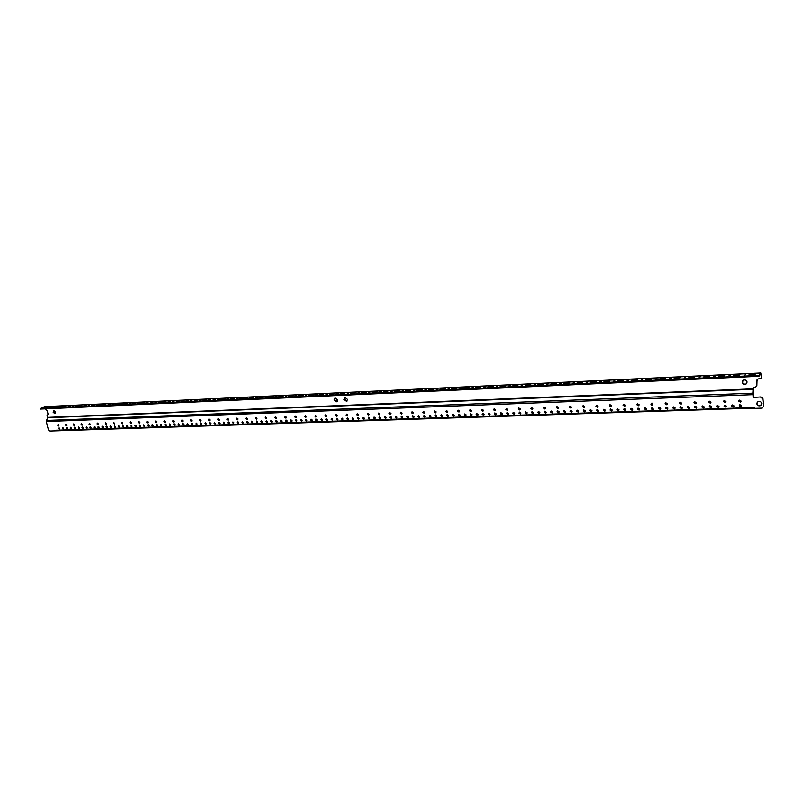 <?xml version="1.0" encoding="UTF-8"?>
<svg xmlns="http://www.w3.org/2000/svg" width="804" height="804" viewBox="0 0 804 804"><rect width="100%" height="100%" fill="white"/><g stroke="black" fill="none" stroke-linecap="round" stroke-linejoin="round"><path stroke-width="1.21" d="M45.376 408.854L47.195 410.583L48.16 414.311L47.094 415.507L47.557 417.728L46.3 421.517L48.471 429.879L49.697 431.044L54.571 430.894L54.411 430.291L754.373 408.09M44.743 406.623L40.2 408.472L758.896 375.418L758.996 376.292L760.936 373.81L761.619 378.563L758.102 378.915L756.423 381.689L756.876 385.719L755.217 387.518L753.177 387.608L752.856 393.176L753.177 397.477L760.916 396.935L753.177 397.477M760.725 397.206L762.775 398.864L763.599 406.332L761.941 408.11L754.403 408.352L754.313 407.497L54.411 430.291M57.777 425.316L58.672 426.09L59.004 425.266L58.109 424.492L57.777 425.316M62.451 428.401L63.355 429.175L63.687 428.361L62.782 427.587L62.451 428.401M652.225 403.176L651.511 403.206C650.536 404.382 650.868 405.065 652.506 405.266L652.225 403.176M756.795 403.678C757.358 405.517 758.594 406.181 760.514 405.648L761.73 403.518C761.177 401.678 759.941 401.025 758.031 401.538L756.795 403.678M738.675 401.156L740.484 402.151L741.107 401.075L739.298 400.08L738.675 401.156M739.208 405.708L741.027 406.693L741.64 405.628L739.821 404.643L739.208 405.708M731.63 405.96L733.439 406.945L734.052 405.879L732.253 404.894L731.63 405.96M724.113 406.211L725.901 407.196L726.514 406.131L724.736 405.146L724.113 406.211M723.58 401.698L725.359 402.683L725.982 401.608L724.203 400.623L723.58 401.698M716.645 406.462L718.414 407.447L719.027 406.382L717.258 405.397L716.645 406.462M709.218 406.713L710.977 407.698L711.59 406.633L709.842 405.648L709.218 406.713M708.666 402.221L710.414 403.216L711.037 402.141L709.299 401.146L708.666 402.221M701.842 406.965L703.58 407.95L704.193 406.884L702.455 405.899L701.842 406.965M694.505 407.206L696.234 408.191L696.847 407.125L695.128 406.141L694.505 407.206M693.952 402.744L695.671 403.739L696.294 402.663L694.576 401.678L693.952 402.744M687.219 407.447L688.938 408.432L689.551 407.377L687.842 406.382L687.219 407.447M679.983 407.698L681.681 408.673L682.294 407.618L680.606 406.633L679.983 407.698M679.42 403.266L681.109 404.251L681.732 403.176L680.043 402.191L679.42 403.266M672.787 407.94L674.476 408.914L675.089 407.859L673.41 406.874L672.787 407.94M665.642 408.171L667.31 409.156L667.923 408.1L666.265 407.115L665.642 408.171M665.069 403.769L666.727 404.754L667.35 403.688L665.692 402.703L665.069 403.769M658.536 408.412L660.195 409.397L660.808 408.342L659.159 407.357L658.536 408.412M65.496 425.035L66.4 425.818L66.732 424.994L65.838 424.21L65.496 425.035M66.32 428.271L67.224 429.055L67.566 428.23L66.662 427.457L66.32 428.271M70.209 428.14L71.114 428.924L71.455 428.1L70.551 427.316L70.209 428.14M73.285 424.763L74.199 425.547L74.541 424.713L73.626 423.939L73.285 424.763M74.109 428.009L75.023 428.793L75.365 427.969L74.45 427.185L74.109 428.009M78.038 427.879L78.953 428.663L79.294 427.839L78.38 427.055L78.038 427.879M81.154 424.482L82.068 425.266L82.42 424.442L81.505 423.648L81.154 424.482M81.978 427.748L82.902 428.532L83.244 427.708L82.32 426.924L81.978 427.748M85.938 427.617L86.862 428.401L87.204 427.567L86.289 426.783L85.938 427.617M89.093 424.2L90.018 424.984L90.37 424.16L89.445 423.366L89.093 424.2M89.917 427.477L90.842 428.271L91.194 427.437L90.269 426.653L89.917 427.477M93.917 427.346L94.842 428.14L95.194 427.306L94.269 426.512L93.917 427.346M97.103 423.919L98.038 424.713L98.4 423.869L97.465 423.075L97.103 423.919M97.927 427.215L98.862 427.999L99.214 427.165L98.279 426.381L97.927 427.215M101.967 427.075L102.902 427.869L103.254 427.035L102.319 426.241L101.967 427.075M105.193 423.628L106.138 424.422L106.5 423.587L105.555 422.783L105.193 423.628M106.017 426.944L106.962 427.738L107.314 426.894L106.379 426.1L106.017 426.944M110.088 426.803L111.032 427.597L111.394 426.763L110.45 425.959L110.088 426.803M113.364 423.336L114.309 424.14L114.681 423.296L113.726 422.492L113.364 423.336M114.178 426.663L115.133 427.467L115.495 426.622L114.54 425.829L114.178 426.663M118.288 426.532L119.243 427.326L119.615 426.482L118.66 425.688L118.288 426.532M121.605 423.045L122.56 423.849L122.932 423.004L121.977 422.2L121.605 423.045M122.419 426.391L123.384 427.195L123.746 426.351L122.791 425.547L122.419 426.391M126.57 426.251L127.534 427.055L127.906 426.21L126.942 425.406L126.57 426.251M129.926 422.753L130.891 423.557L131.273 422.703L130.308 421.899L129.926 422.753M130.74 426.11L131.705 426.914L132.077 426.07L131.112 425.266L130.74 426.11M134.931 425.969L135.906 426.783L136.278 425.929L135.313 425.115L134.931 425.969M138.328 422.452L139.303 423.266L139.685 422.401L138.71 421.597L138.328 422.452M139.142 425.829L140.117 426.643L140.499 425.788L139.524 424.974L139.142 425.829M143.373 425.688L144.348 426.502L144.73 425.648L143.755 424.834L143.373 425.688M146.82 422.15L147.795 422.964L148.177 422.1L147.202 421.296L146.82 422.15M147.624 425.547L148.609 426.361L148.991 425.497L148.006 424.683L147.624 425.547M151.896 425.406L152.881 426.22L153.273 425.356L152.288 424.542L151.896 425.406M155.383 421.849L156.368 422.663L156.76 421.798L155.775 420.984L155.383 421.849M156.187 425.256L157.182 426.07L157.564 425.215L156.579 424.391L156.187 425.256M160.498 425.115L161.493 425.929L161.885 425.065L160.89 424.251L160.498 425.115M164.036 421.547L165.031 422.361L165.423 421.497L164.428 420.673L164.036 421.547M164.84 424.964L165.835 425.788L166.227 424.924L165.232 424.1L164.84 424.964M169.192 424.824L170.197 425.648L170.589 424.773L169.584 423.949L169.192 424.824M172.77 421.236L173.775 422.06L174.177 421.185L173.172 420.361L172.77 421.236M173.574 424.673L174.579 425.497L174.97 424.633L173.965 423.808L173.574 424.673M177.965 424.532L178.98 425.356L179.382 424.482L178.367 423.658L177.965 424.532M181.583 420.924L182.598 421.748L183.01 420.874L181.995 420.04L181.583 420.924M182.387 424.381L183.402 425.205L183.804 424.331L182.789 423.507L182.387 424.381M186.829 424.231L187.845 425.065L188.257 424.18L187.231 423.356L186.829 424.231M190.498 420.603L191.513 421.437L191.925 420.552L190.91 419.718L190.498 420.603M191.292 424.08L192.317 424.914L192.729 424.03L191.704 423.205L191.292 424.08M195.774 423.929L196.809 424.763L197.221 423.879L196.186 423.055L195.774 423.929M199.492 420.281L200.518 421.115L200.94 420.231L199.905 419.397L199.492 420.281M200.286 423.778L201.322 424.612L201.734 423.728L200.698 422.894L200.286 423.778M204.819 423.628L205.854 424.462L206.266 423.577L205.231 422.743L204.819 423.628M208.578 419.959L209.613 420.804L210.035 419.909L209 419.075L208.578 419.959M209.372 423.477L210.417 424.311L210.829 423.427L209.784 422.592L209.372 423.477M213.944 423.326L214.99 424.16L215.412 423.276L214.367 422.432L213.944 423.326M217.753 419.638L218.809 420.482L219.231 419.587L218.185 418.743L217.753 419.638M218.547 423.165L219.592 424.009L220.025 423.115L218.969 422.281L218.547 423.165M223.17 423.015L224.226 423.859L224.648 422.964L223.592 422.12L223.17 423.015M227.019 419.306L228.085 420.15L228.517 419.256L227.462 418.412L227.019 419.306M227.813 422.854L228.869 423.698L229.301 422.803L228.246 421.959L227.813 422.854M232.477 422.703L233.552 423.547L233.974 422.653L232.909 421.798L232.477 422.703M236.386 418.974L237.461 419.829L237.894 418.924L236.828 418.07L236.386 418.974M237.17 422.542L238.245 423.396L238.677 422.492L237.612 421.638L237.17 422.542M241.883 422.381L242.969 423.236L243.401 422.331L242.326 421.487L241.883 422.381M245.843 418.643L246.928 419.497L247.371 418.582L246.295 417.728L245.843 418.643M246.627 422.231L247.712 423.075L248.155 422.17L247.069 421.326L246.627 422.231M251.391 422.07L252.476 422.924L252.918 422.02L251.833 421.155L251.391 422.07M255.401 418.301L256.496 419.155L256.938 418.251L255.853 417.387L255.401 418.301M256.185 421.909L257.27 422.763L257.722 421.859L256.627 420.994L256.185 421.909M260.998 421.748L262.094 422.602L262.536 421.688L261.441 420.834L260.998 421.748M265.059 417.959L266.154 418.824L266.616 417.909L265.511 417.045L265.059 417.959M265.833 421.577L266.938 422.442L267.39 421.527L266.285 420.673L265.833 421.577M270.697 421.417L271.802 422.281L272.254 421.366L271.149 420.502L270.697 421.417M274.817 417.618L275.923 418.482L276.385 417.557L275.269 416.693L274.817 417.618M275.581 421.256L276.697 422.12L277.159 421.206L276.043 420.341L275.581 421.256M280.495 421.095L281.621 421.959L282.073 421.035L280.958 420.17L280.495 421.095M284.666 417.266L285.792 418.13L286.254 417.206L285.139 416.341L284.666 417.266M285.44 420.924L286.566 421.788L287.028 420.874L285.902 420L285.44 420.924M290.405 420.753L291.53 421.628L291.993 420.703L290.867 419.829L290.405 420.753M294.626 416.914L295.761 417.778L296.234 416.854L295.098 415.98L294.626 416.914M295.39 420.592L296.525 421.467L296.998 420.532L295.862 419.668L295.39 420.592M300.415 420.422L301.55 421.296L302.023 420.371L300.887 419.497L300.415 420.422M304.696 416.552L305.842 417.427L306.314 416.492L305.168 415.618L304.696 416.552M305.45 420.251L306.605 421.125L307.078 420.201L305.932 419.326L305.45 420.251M310.525 420.08L311.681 420.964L312.153 420.03L310.997 419.145L310.525 420.08M314.866 416.191L316.022 417.075L316.505 416.13L315.349 415.256L314.866 416.191M315.62 419.909L316.776 420.793L317.258 419.859L316.103 418.974L315.62 419.909M320.746 419.738L321.912 420.623L322.394 419.688L321.228 418.804L320.746 419.738M325.148 415.829L326.313 416.713L326.796 415.768L325.63 414.884L325.148 415.829M325.901 419.567L327.067 420.452L327.55 419.517L326.384 418.623L325.901 419.567M331.077 419.397L332.253 420.281L332.735 419.336L331.56 418.452L331.077 419.397M335.529 415.457L336.705 416.351L337.208 415.397L336.022 414.512L335.529 415.457M336.283 419.216L337.459 420.11L337.951 419.165L336.775 418.271L336.283 419.216M341.519 419.045L342.705 419.929L343.197 418.984L342.012 418.1L341.519 419.045M346.032 415.085L347.227 415.98L347.72 415.025L346.534 414.13L346.032 415.085M346.775 418.864L347.971 419.758L348.464 418.814L347.278 417.919L346.775 418.864M352.072 418.693L353.268 419.587L353.77 418.633L352.564 417.738L352.072 418.693M356.644 414.713L357.85 415.608L358.353 414.653L357.157 413.748L356.644 414.713M357.388 418.512L358.594 419.407L359.097 418.452L357.891 417.557L357.388 418.512M362.735 418.331L363.951 419.226L364.453 418.271L363.237 417.376L362.735 418.331M367.378 414.331L368.594 415.226L369.106 414.271L367.89 413.367L367.378 414.331M368.111 418.15L369.327 419.055L369.84 418.09L368.624 417.196L368.111 418.15M373.518 417.969L374.744 418.874L375.257 417.909L374.031 417.015L373.518 417.969M378.222 413.949L379.448 414.854L379.97 413.879L378.734 412.975L378.222 413.949M378.955 417.789L380.181 418.693L380.694 417.728L379.468 416.824L378.955 417.789M384.423 417.608L385.659 418.512L386.171 417.547L384.935 416.643L384.423 417.608M389.186 413.557L390.432 414.462L390.955 413.497L389.709 412.583L389.186 413.557M389.91 417.417L391.156 418.331L391.679 417.366L390.432 416.452L389.91 417.417M395.437 417.236L396.694 418.15L397.216 417.175L395.96 416.261L395.437 417.236M400.271 413.166L401.528 414.08L402.06 413.095L400.804 412.191L400.271 413.166M400.995 417.045L402.251 417.959L402.774 416.995L401.518 416.08L400.995 417.045M406.583 416.864L407.849 417.778L408.372 416.804L407.105 415.889L406.583 416.864M411.477 412.764L412.753 413.678L413.286 412.703L412.02 411.789L411.477 412.764M412.201 416.673L413.477 417.588L414 416.613L412.733 415.698L412.201 416.673M417.849 416.482L419.125 417.407L419.658 416.422L418.381 415.507L417.849 416.482M422.814 412.362L424.1 413.286L424.643 412.301L423.356 411.377L422.814 412.362M423.527 416.291L424.813 417.216L425.356 416.231L424.06 415.316L423.527 416.291M429.236 416.1L430.532 417.025L431.075 416.04L429.778 415.115L429.236 416.1M434.281 411.96L435.577 412.884L436.12 411.889L434.823 410.965L434.281 411.96M434.984 415.909L436.291 416.834L436.833 415.849L435.527 414.924L434.984 415.909M440.763 415.718L442.069 416.643L442.612 415.658L441.306 414.723L440.763 415.718M445.868 411.547L447.185 412.472L447.738 411.477L446.421 410.553L445.868 411.547M446.572 415.517L447.888 416.452L448.431 415.457L447.114 414.532L446.572 415.517M452.411 415.326L453.737 416.251L454.29 415.266L452.964 414.331L452.411 415.326M457.587 411.125L458.923 412.06L459.476 411.065L458.149 410.13L457.587 411.125M458.29 415.125L459.627 416.06L460.169 415.065L458.843 414.13L458.29 415.125M464.199 414.934L465.536 415.859L466.089 414.864L464.752 413.929L464.199 414.934M469.446 410.713L470.792 411.648L471.355 410.643L470.008 409.708L469.446 410.713M470.139 414.733L471.486 415.668L472.048 414.663L470.692 413.728L470.139 414.733M476.119 414.532L477.475 415.467L478.038 414.462L476.671 413.527L476.119 414.532M481.445 410.281L482.802 411.226L483.375 410.211L482.008 409.276L481.445 410.281M482.129 414.331L483.495 415.266L484.058 414.261L482.691 413.326L482.129 414.331M488.169 414.13L489.546 415.065L490.108 414.06L488.731 413.115L488.169 414.13M493.576 409.849L494.952 410.794L495.525 409.789L494.148 408.844L493.576 409.849M494.249 413.919L495.636 414.864L496.199 413.859L494.822 412.914L494.249 413.919M500.369 413.718L501.756 414.663L502.329 413.648L500.932 412.703L500.369 413.718M505.847 409.417L507.244 410.362L507.816 409.347L506.419 408.402L505.847 409.417M506.52 413.507L507.917 414.462L508.49 413.447L507.093 412.492L506.52 413.507M512.701 413.306L514.118 414.251L514.691 413.236L513.284 412.291L512.701 413.306M518.258 408.975L519.675 409.929L520.258 408.904L518.841 407.96L518.258 408.975M518.922 413.095L520.349 414.05L520.922 413.025L519.505 412.08L518.922 413.095M525.183 412.884L526.61 413.839L527.193 412.814L525.766 411.869L525.183 412.884M530.821 408.532L532.258 409.487L532.841 408.462L531.414 407.507L530.821 408.532M531.474 412.673L532.921 413.628L533.504 412.603L532.067 411.648L531.474 412.673M537.816 412.462L539.263 413.417L539.846 412.392L538.399 411.437L537.816 412.462M543.534 408.08L544.981 409.045L545.574 408.01L544.127 407.045L543.534 408.08M544.177 412.251L545.645 413.206L546.228 412.181L544.77 411.216L544.177 412.251M550.589 412.03L552.057 412.995L552.649 411.96L551.182 411.005L550.589 412.03M556.388 407.628L557.865 408.593L558.468 407.548L556.991 406.593L556.388 407.628M557.031 411.819L558.519 412.774L559.112 411.748L557.634 410.784L557.031 411.819M563.524 411.598L565.011 412.563L565.604 411.527L564.117 410.563L563.524 411.598M569.403 407.166L570.9 408.13L571.503 407.085L570.016 406.12L569.403 407.166M570.046 411.377L571.543 412.341L572.136 411.306L570.639 410.341L570.046 411.377M576.609 411.166L578.116 412.13L578.719 411.085L577.202 410.12L576.609 411.166M582.578 406.693L584.096 407.668L584.699 406.623L583.191 405.648L582.578 406.693M583.212 410.934L584.729 411.909L585.332 410.864L583.804 409.899L583.212 410.934M589.855 410.713L591.382 411.688L591.985 410.643L590.458 409.678L589.855 410.713M595.915 406.221L597.452 407.196L598.055 406.151L596.528 405.176L595.915 406.221M596.528 410.492L598.075 411.467L598.678 410.422L597.141 409.447L596.528 410.492M603.251 410.271L604.809 411.236L605.412 410.191L603.864 409.226L603.251 410.271M609.402 405.749L610.97 406.723L611.583 405.668L610.025 404.693L609.402 405.749M610.015 410.04L611.583 411.015L612.186 409.97L610.628 408.995L610.015 410.04M616.819 409.809L618.397 410.784L619.01 409.738L617.432 408.764L616.819 409.809M623.06 405.256L624.648 406.241L625.261 405.186L623.683 404.201L623.06 405.256M623.663 409.578L625.261 410.563L625.864 409.507L624.276 408.532L623.663 409.578M630.557 409.347L632.155 410.331L632.768 409.276L631.17 408.301L630.557 409.347M636.889 404.774L638.497 405.749L639.12 404.693L637.512 403.708L636.889 404.774M637.492 409.115L639.1 410.1L639.713 409.045L638.105 408.06L637.492 409.115M644.456 408.884L646.084 409.869L646.697 408.814L645.079 407.829L644.456 408.884M652.818 407.558L652.094 407.588C651.129 408.764 651.461 409.447 653.089 409.638L652.818 407.558M58.602 428.532L59.496 429.306L59.828 428.492L58.933 427.718L58.602 428.532M59.777 429.105L59.094 427.708M763.599 406.332L762.976 398.593L760.916 396.935M753.408 387.598L753.378 397.216M58.943 425.889L58.27 424.492M63.627 428.984L62.943 427.577M652.999 404.874L651.29 403.327M761.448 404.824L760.715 405.377C758.795 405.909 757.559 405.246 756.996 403.407L757.288 402.08M740.997 401.688L738.886 400.894L739.007 400.281M741.519 406.231L739.409 405.437L739.529 404.834M733.931 406.492L731.851 405.688L731.962 405.075M726.394 406.754L724.334 405.95L724.454 405.327M725.861 402.241L723.791 401.427L723.922 400.804M718.907 407.005L716.866 406.201L716.987 405.568M711.46 407.266L709.44 406.442L709.57 405.809M710.917 402.784L708.897 401.96L709.027 401.317M704.073 407.517L702.073 406.693L702.193 406.05M696.716 407.769L694.736 406.945L694.877 406.291M696.153 403.317L694.184 402.482L694.314 401.829M689.42 408.02L687.46 407.186L687.591 406.533M682.164 408.271L680.224 407.427L680.365 406.774M681.591 403.839L679.651 402.995L679.802 402.332M674.948 408.522L673.028 407.668L673.169 407.005M667.782 408.764L665.883 407.909L666.034 407.246M667.199 404.362L665.31 403.507L665.461 402.834M660.667 409.005L658.788 408.151L658.928 407.477M66.672 425.617L65.988 424.21M67.506 428.854L66.812 427.447M71.395 428.723L70.702 427.316M74.481 425.346L73.787 423.929M75.305 428.592L74.611 427.185M79.234 428.462L78.531 427.045M82.35 425.075L81.656 423.648M83.174 428.331L82.48 426.914M87.144 428.2L86.44 426.773M90.299 424.793L89.596 423.356M91.123 428.07L90.42 426.643M95.123 427.939L94.41 426.502M98.319 424.512L97.616 423.075M99.143 427.808L98.43 426.371M103.183 427.668L102.46 426.231M106.419 424.231L105.706 422.783M107.244 427.537L106.52 426.09M111.324 427.406L110.59 425.949M114.6 423.939L113.866 422.482M115.414 427.266L114.681 425.818M119.535 427.135L118.791 425.678M122.851 423.648L122.118 422.19M123.665 426.994L122.932 425.537M127.826 426.854L127.082 425.396M131.183 423.356L130.439 421.889M131.997 426.723L131.253 425.246M136.198 426.582L135.444 425.105M139.594 423.065L138.841 421.587M140.409 426.442L139.655 424.964M144.64 426.301L143.886 424.824M148.087 422.763L147.323 421.276M148.901 426.16L148.137 424.673M153.172 426.019L152.408 424.532M156.669 422.472L155.896 420.974M157.473 425.879L156.7 424.381M161.795 425.728L161.011 424.241M165.322 422.16L164.549 420.663M166.137 425.587L165.353 424.09M170.488 425.447L169.704 423.939M174.076 421.859L173.282 420.341M174.88 425.296L174.086 423.788M179.282 425.155L178.478 423.638M182.9 421.547L182.106 420.03M183.704 425.004L182.9 423.487M188.156 424.854L187.342 423.336M191.824 421.236L191.01 419.708M192.618 424.713L191.804 423.185M197.111 424.562L196.297 423.035M200.829 420.914L200.005 419.386M201.623 424.411L200.799 422.884M206.166 424.261L205.332 422.733M209.924 420.603L209.1 419.055M210.718 424.11L209.884 422.572M215.301 423.959L214.467 422.422M219.11 420.271L218.276 418.733M219.904 423.808L219.06 422.261M224.537 423.648L223.683 422.1M228.396 419.949L227.542 418.392M229.19 423.497L228.326 421.949M233.863 423.346L232.999 421.788M237.773 419.618L236.909 418.06M238.557 423.185L237.693 421.628M243.28 423.025L242.406 421.467M247.24 419.286L246.366 417.718M248.024 422.874L247.15 421.306M252.798 422.713L251.913 421.145M256.818 418.954L255.923 417.376M257.592 422.552L256.697 420.984M262.416 422.391L261.511 420.824M266.486 418.613L265.581 417.035M267.26 422.231L266.355 420.653M272.124 422.07L271.219 420.492M276.254 418.271L275.34 416.683M277.028 421.909L276.104 420.321M281.943 421.738L281.018 420.16M286.123 417.919L285.189 416.331M286.887 421.577L285.963 419.989M291.862 421.417L290.927 419.819M296.093 417.567L295.148 415.969M296.857 421.246L295.912 419.658M301.882 421.075L300.927 419.487M306.173 417.216L305.218 415.608M306.937 420.914L305.972 419.316M312.012 420.743L311.047 419.135M316.354 416.854L315.389 415.246M317.118 420.572L316.143 418.964M322.243 420.402L321.268 418.794M326.655 416.492L325.519 415.598L325.67 414.874M327.409 420.231L326.414 418.623M332.595 420.06L331.59 418.442M337.057 416.12L335.901 415.226L336.052 414.502M337.811 419.879L336.796 418.271M343.047 419.708L341.881 418.814L342.032 418.09M347.227 415.98L346.554 414.13M348.313 419.537L347.147 418.633L347.298 417.909M353.619 419.356L352.433 418.462L352.584 417.738M357.85 415.608L357.167 413.748M358.594 419.407L357.901 417.557M363.951 419.226L363.247 417.376M368.594 415.226L367.89 413.367M369.649 418.844L368.473 417.919L368.624 417.196M374.744 418.874L374.031 417.005M379.448 414.854L378.734 412.975M380.503 418.482L379.307 417.557L379.468 416.824M385.659 418.512L384.935 416.643M390.432 414.462L389.699 412.583M391.156 418.331L390.422 416.452M397.055 417.909L395.789 416.995L395.95 416.271M401.528 414.08L400.784 412.191M402.563 417.748L401.347 416.814L401.508 416.08M408.211 417.527L406.935 416.623L407.095 415.889M412.753 413.678L411.99 411.789M413.839 417.346L412.542 416.432L412.703 415.708M419.427 417.196L418.191 416.241L418.351 415.517M424.1 413.286L423.326 411.387M424.813 417.216L424.04 415.326M430.532 417.025L429.748 415.125M435.959 412.633L434.612 411.718L434.783 410.975M436.662 416.583L435.326 415.668L435.487 414.934M442.451 416.382L441.094 415.477L441.265 414.743M447.567 412.221L446.2 411.306L446.371 410.563M448.27 416.191L446.903 415.276L447.074 414.542M454.119 415.99L452.742 415.085L452.913 414.351M459.305 411.799L457.918 410.884L458.089 410.151M460.009 415.799L458.622 414.884L458.782 414.15M465.928 415.598L464.521 414.683L464.692 413.949M471.184 411.377L469.777 410.472L469.948 409.728M471.878 415.397L470.461 414.482L470.631 413.748M477.867 415.196L476.44 414.281L476.611 413.547M483.204 410.955L481.767 410.04L481.938 409.306M483.887 414.995L482.45 414.08L482.611 413.346M489.948 414.794L488.49 413.879L488.661 413.145M495.354 410.522L493.887 409.608L494.058 408.874M496.038 414.583L494.571 413.678L494.731 412.944M502.158 414.382L500.681 413.467L500.852 412.743M507.646 410.08L506.158 409.176L506.329 408.432M508.319 414.171L506.832 413.266L506.992 412.532M514.52 413.959L513.012 413.055L513.183 412.321M520.087 409.638L518.57 408.733L518.741 408M520.761 413.758L519.233 412.844L519.404 412.12M527.022 413.547L525.484 412.633L525.655 411.909M532.67 409.196L531.122 408.281L531.293 407.548M533.333 413.326L531.786 412.422L531.946 411.698M539.685 413.115L538.117 412.211L538.278 411.487M545.413 408.733L543.826 407.829L543.996 407.105M546.067 412.904L544.479 412L544.65 411.276M552.479 412.683L550.881 411.779L551.052 411.055M558.298 408.281L556.69 407.377L556.86 406.643M558.941 412.462L557.333 411.568L557.494 410.844M565.443 412.241L563.815 411.346L563.976 410.623M571.332 407.809L569.694 406.914L569.865 406.191M571.976 412.02L570.327 411.125L570.498 410.412M578.548 411.799L576.89 410.904L577.051 410.191M584.538 407.337L582.86 406.442L583.031 405.729M585.171 411.578L583.493 410.683L583.654 409.97M591.824 411.357L590.126 410.462L590.287 409.749M597.895 406.864L596.186 405.97L596.347 405.256M598.518 411.125L596.809 410.231L596.97 409.527M605.251 410.894L603.523 410.01L603.683 409.306M611.422 406.372L609.673 405.487L609.834 404.784M612.035 410.663L610.286 409.779L610.447 409.085M618.849 410.432L617.09 409.558L617.241 408.854M625.11 405.879L623.331 405.005L623.492 404.301M625.713 410.201L623.934 409.326L624.085 408.633M632.617 409.97L630.818 409.095L630.969 408.402M638.969 405.387L637.15 404.512L637.301 403.819M639.562 409.728L637.743 408.854L637.894 408.171M646.557 409.487L644.718 408.623L644.868 407.94M653.582 409.246L651.873 407.708M757.066 379.649L756.876 385.719M761.619 378.563L760.815 372.986L44.401 406.643M746.785 383.508L746.011 384.041C744.162 384.483 742.966 383.82 742.444 382.041L742.806 380.614M335.107 398.141L334.625 399.789L337.117 401.508M344.966 397.709L344.484 399.357L347.006 401.085M55.335 413.568L53.617 412.01L53.918 410.553M53.175 412.211L54.953 413.748L55.637 412.1L53.858 410.563L53.175 412.211M742.243 382.302C742.765 384.081 743.951 384.744 745.81 384.302L747.137 382.091C746.614 380.322 745.429 379.659 743.579 380.081L742.243 382.302M334.243 400.01L336.574 401.789L337.6 399.869L335.268 398.091L334.243 400.01M344.112 399.578L346.464 401.367L347.499 399.437L345.147 397.648L344.112 399.578M54.571 430.894L754.383 408.11M758.896 375.418L760.815 372.986M48.994 407.427L50.431 406.985L48.994 407.427M51.959 407.638L55.546 406.522L51.959 407.638M56.702 407.075L58.139 406.623L56.702 407.075M751.459 375.347L755.308 374.151L752.825 373.649L748.976 374.845L751.459 375.347M655.29 379.317L656.818 378.835L655.29 379.317M661.943 379.478L665.752 378.282L663.601 377.83L659.793 379.026L661.943 379.478M669.631 378.654L671.159 378.171L669.631 378.654M676.385 378.815L680.214 377.619L678.003 377.146L674.184 378.352L676.385 378.815M684.154 377.981L685.691 377.498L684.154 377.981M691.018 378.141L694.847 376.935L692.586 376.463L688.767 377.669L691.018 378.141M698.867 377.297L700.395 376.815L698.867 377.297M705.832 377.458L709.671 376.252L707.359 375.78L703.53 376.976L705.832 377.458M713.771 376.604L715.299 376.121L713.771 376.604M720.846 376.764L724.685 375.558L722.314 375.076L718.485 376.272L720.846 376.764M728.856 375.9L730.394 375.428L728.856 375.9M736.052 376.061L739.901 374.865L737.469 374.362L733.63 375.558L736.052 376.061M744.152 375.197L745.69 374.714L744.152 375.197M641.13 379.97L642.647 379.488L641.13 379.97M633.582 380.794L637.391 379.588L635.331 379.146L631.532 380.342L633.582 380.794M627.14 380.624L628.658 380.141L627.14 380.624M619.673 381.428L623.472 380.232L621.462 379.8L617.663 380.995L619.673 381.428M613.321 381.257L614.839 380.784L613.321 381.257M605.925 382.071L609.723 380.865L607.754 380.443L603.965 381.639L605.925 382.071M599.673 381.89L601.191 381.418L599.673 381.89M592.347 382.694L596.136 381.498L594.216 381.076L590.437 382.272L592.347 382.694M586.186 382.523L587.704 382.041L586.186 382.523M578.94 383.317L582.719 382.111L580.84 381.699L577.071 382.895L578.94 383.317M572.87 383.136L574.388 382.654L572.87 383.136M565.684 383.92L569.463 382.724L567.634 382.322L563.855 383.518L565.684 383.92M559.715 383.749L561.222 383.267L559.715 383.749M552.599 384.533L556.368 383.337L554.579 382.935L550.81 384.131L552.599 384.533M546.71 384.352L548.217 383.87L546.71 384.352M539.665 385.126L543.434 383.93L541.675 383.538L537.916 384.734L539.665 385.126M533.866 384.945L535.374 384.463L533.866 384.945M526.881 385.719L530.64 384.523L528.931 384.131L525.173 385.327L526.881 385.719M521.163 385.538L522.67 385.056L521.163 385.538M514.248 386.302L518.007 385.106L516.329 384.724L512.58 385.92L514.248 386.302M508.62 386.121L510.118 385.639L508.62 386.121M501.766 386.875L505.525 385.679L503.877 385.307L500.128 386.503L501.766 386.875M496.219 386.694L497.716 386.211L496.219 386.694M489.425 387.448L493.174 386.252L491.576 385.89L487.827 387.076L489.425 387.448M483.958 387.257L485.465 386.784L483.958 387.257M477.234 388.01L480.973 386.814L479.405 386.453L475.666 387.649L477.234 388.01M471.847 387.819L473.345 387.347L471.847 387.819M465.174 388.563L468.923 387.377L467.385 387.015L463.647 388.211L465.174 388.563M459.868 388.372L461.365 387.9L459.868 388.372M453.255 389.116L456.994 387.92L455.496 387.578L451.758 388.764L453.255 389.116M448.029 388.925L449.516 388.453L448.029 388.925M441.476 389.659L445.215 388.473L443.738 388.131L440.009 389.317L441.476 389.659M436.321 389.468L437.808 388.995L436.321 389.468M429.828 390.201L433.557 389.005L432.12 388.674L428.391 389.86L429.828 390.201M424.743 390.01L426.241 389.528L424.743 390.01M418.311 390.724L422.04 389.538L420.623 389.206L416.904 390.402L418.311 390.724M413.296 390.533L414.794 390.061L413.296 390.533M406.924 391.257L410.643 390.071L409.266 389.739L405.548 390.925L406.924 391.257M401.98 391.066L403.467 390.583L401.98 391.066M395.658 391.779L399.377 390.593L398.03 390.272L394.312 391.458L395.658 391.779M390.794 391.578L392.272 391.106L390.794 391.578M384.523 392.292L388.231 391.106L386.915 390.794L383.206 391.97L384.523 392.292M379.719 392.091L381.207 391.618L379.719 392.091M373.508 392.794L377.217 391.618L375.92 391.307L372.222 392.493L373.508 392.794M368.775 392.603L370.252 392.131L368.775 392.603M362.614 393.297L366.312 392.121L365.046 391.819L361.348 392.995L362.614 393.297M357.941 393.106L359.428 392.633L357.941 393.106M351.83 393.799L355.539 392.613L354.293 392.322L350.594 393.498L351.83 393.799M347.238 393.598L348.715 393.126L347.238 393.598M341.177 394.292L344.876 393.106L343.66 392.814L339.961 394L341.177 394.292M336.635 394.091L338.112 393.618L336.635 394.091M330.625 394.774L334.323 393.598L333.137 393.307L329.439 394.493L330.625 394.774M326.153 394.583L327.63 394.111L326.153 394.583M320.193 395.256L323.891 394.081L322.726 393.799L319.037 394.975L320.193 395.256M315.781 395.055L317.258 394.593L315.781 395.055M309.872 395.739L313.56 394.563L312.424 394.282L308.736 395.457L309.872 395.739M305.52 395.538L306.997 395.065L305.52 395.538M299.661 396.211L303.349 395.035L298.545 395.93L299.661 396.211M295.369 396.01L296.847 395.538L295.369 396.01M289.561 396.673L293.239 395.498L288.465 396.402L289.561 396.673M285.33 396.472L286.797 396L285.33 396.472M279.561 397.136L283.239 395.96L278.486 396.874L279.561 397.136M275.39 396.935L276.857 396.462L275.39 396.935M269.662 397.588L273.34 396.422L272.285 396.161L268.616 397.327L269.662 397.588M265.551 397.387L267.018 396.925L265.551 397.387M259.873 398.04L263.541 396.874L262.516 396.623L258.848 397.789L259.873 398.04M255.813 397.839L257.28 397.377L255.813 397.839M250.185 398.493L253.853 397.327L252.838 397.075L249.18 398.241L250.185 398.493M246.175 398.292L247.642 397.819L246.175 398.292M240.597 398.935L244.255 397.769L239.602 398.683L240.597 398.935M236.637 398.734L238.105 398.261L236.637 398.734M231.1 399.367L234.758 398.211L233.783 397.97L230.125 399.126L231.1 399.367M227.2 399.166L228.658 398.704L227.2 399.166M221.703 399.809L225.361 398.643L224.406 398.402L220.748 399.568L221.703 399.809M217.854 399.598L219.311 399.136L217.854 399.598M212.397 400.231L216.055 399.075L212.397 400.231M208.608 400.03L210.065 399.568L208.608 400.03M203.191 400.663L206.839 399.498L203.191 400.663M199.442 400.452L200.91 399.99L199.442 400.452M194.076 401.085L197.724 399.92L194.076 401.085M190.377 400.874L191.834 400.412L190.377 400.874M185.051 401.497L188.699 400.342L185.051 401.497M181.402 401.286L182.86 400.834L181.402 401.286M176.116 401.91L179.754 400.754L176.116 401.91M172.518 401.698L173.965 401.246L172.518 401.698M167.262 402.322L170.9 401.166L167.262 402.322M163.714 402.111L165.172 401.648L163.714 402.111M158.509 402.724L162.137 401.578L158.509 402.724M155.001 402.513L156.448 402.06L155.001 402.513M149.825 403.126L153.463 401.98L149.825 403.126M146.368 402.915L147.815 402.452L146.368 402.915M141.233 403.518L144.861 402.372L141.233 403.518M137.826 403.317L139.273 402.854L137.826 403.317M132.73 403.909L136.348 402.774L135.564 402.573L131.946 403.708L135.745 403.206M129.364 403.708L130.811 403.246L129.364 403.708M124.298 404.301L127.926 403.156L127.143 402.965L123.535 404.1L127.313 403.598M120.972 404.09L122.419 403.638L120.972 404.09M115.957 404.683L118.811 403.357L115.203 404.492L118.952 403.99M112.671 404.482L114.118 404.02L112.671 404.482M107.686 405.065L111.304 403.93L107.686 405.065M104.45 404.864L105.897 404.402L104.45 404.864M99.505 405.447L103.113 404.311L99.505 405.447M96.299 405.236L97.746 404.784L96.299 405.236M91.395 405.819L95.003 404.683L91.395 405.819M88.229 405.608L89.676 405.156L88.229 405.608M83.355 406.191L86.963 405.065L83.355 406.191M80.239 405.98L81.676 405.528L80.239 405.98M75.395 406.563L78.993 405.427L75.395 406.563M72.32 406.352L73.757 405.899L72.32 406.352M67.516 406.924L71.114 405.799L67.516 406.924M64.471 406.713L65.908 406.261L64.471 406.713M59.697 407.286L63.295 406.161L59.697 407.286M649.722 378.483L645.572 379.689L648.034 380.121L651.481 378.945L649.722 378.483M44.29 408L47.878 406.874L44.29 408M44.501 407.98L47.175 407.326M40.2 408.472L40.361 409.075L758.996 376.292M52.149 407.628L54.863 406.965M749.539 375.217L754.845 374.644M660.355 379.387L665.3 378.754M674.747 378.714L679.752 378.091M689.329 378.031L694.385 377.418M704.093 377.347L709.208 376.734M719.047 376.644L724.223 376.051M734.193 375.94L739.429 375.347M632.095 380.704L636.939 380.061M618.236 381.357L623.02 380.694M604.538 381.99L609.271 381.327M591 382.624L595.684 381.95M577.634 383.247L582.267 382.573M564.428 383.87L569.011 383.176M551.383 384.473L555.916 383.779M538.489 385.076L542.981 384.382M525.746 385.669L530.188 384.965M513.153 386.252L517.555 385.548M500.711 386.835L505.063 386.121M488.41 387.407L492.721 386.694L490.47 386.794M476.249 387.97L480.521 387.257L478.32 387.357M464.24 388.533L468.461 387.809M452.35 389.086L456.531 388.362L454.431 388.463M440.602 389.638L444.753 388.905M428.994 390.171L433.095 389.437M417.507 390.714L419.598 390.081M406.151 391.236L410.171 390.503M394.925 391.759L398.905 391.015M383.82 392.272L387.759 391.538M372.835 392.784L376.734 392.04M361.971 393.297L365.84 392.543M351.227 393.789L355.056 393.045M340.594 394.282L344.383 393.538M330.072 394.774L333.831 394.02M319.67 395.256L323.399 394.503M309.379 395.739L313.068 394.985M299.199 396.211L302.847 395.457M289.118 396.673L292.736 395.93M279.149 397.136L282.727 396.392M269.28 397.598L272.827 396.844M259.511 398.05L263.029 397.297M249.853 398.493L253.32 397.749M240.285 398.935L243.723 398.191M230.818 399.377L234.225 398.633M221.442 399.809L224.818 399.075M212.166 400.241L215.502 399.508M202.98 400.663L206.286 399.93M193.885 401.085L197.161 400.352M184.89 401.497L188.126 400.774M175.975 401.92L179.181 401.186M167.152 402.322L170.327 401.598M158.408 402.724L161.554 402.01M149.755 403.126L152.871 402.412M141.192 403.518L144.268 402.814M107.726 405.065L110.671 404.372M99.565 405.447L102.48 404.754M91.475 405.819L94.349 405.126M83.465 406.191L86.309 405.507M75.526 406.553L78.34 405.879M67.657 406.914L70.44 406.241M59.868 407.276L62.611 406.613M646.135 380.051L651.029 379.408M752.856 394.674L46.3 421.517M753.318 388.834L47.577 417.376M761.137 374.222L760.594 374.242M754.252 374.543L751.438 374.674M738.886 375.257L736.102 375.378M723.711 375.96L720.967 376.081M708.726 376.654L706.023 376.785M693.942 377.337L691.269 377.468M679.34 378.021L676.697 378.141M664.918 378.694L662.315 378.815M650.677 379.347L648.104 379.468M636.617 380.001L634.075 380.121M622.728 380.654L620.216 380.764M609.01 381.287L606.528 381.397M595.462 381.92L593.01 382.031M582.066 382.533L579.644 382.654M568.84 383.156L566.448 383.267M555.775 383.759L553.413 383.87M542.861 384.362L540.519 384.473M530.097 384.955L527.786 385.056M517.485 385.538L515.203 385.649M505.023 386.121L502.761 386.221M468.451 387.819L466.3 387.92M444.723 388.915L442.682 389.015M433.054 389.458L431.075 389.548M410.12 390.523L408.241 390.613M398.844 391.046L397.015 391.136M387.689 391.568L385.91 391.648M376.664 392.081L374.935 392.161M365.75 392.583L364.071 392.664M354.966 393.086L353.328 393.166M344.293 393.588L342.695 393.658M333.73 394.071L332.183 394.151M323.288 394.563L321.781 394.633M312.947 395.035L311.49 395.106M302.726 395.518L301.309 395.578M292.606 395.98L291.229 396.05M282.596 396.452L281.259 396.513M272.687 396.915L271.39 396.965M262.888 397.367L261.632 397.427M253.18 397.819L251.964 397.869M243.582 398.261L242.396 398.322M234.075 398.704L232.929 398.754M224.658 399.146L223.552 399.196M215.351 399.578L214.276 399.628M206.125 400L205.09 400.05M197 400.422L195.995 400.472M187.965 400.844L186.99 400.894M179.011 401.266L178.076 401.307M170.157 401.668L169.252 401.719M161.383 402.08L160.509 402.121M152.69 402.482L151.855 402.523M144.087 402.884L143.283 402.925M135.564 403.276L134.791 403.317M127.132 403.668L126.379 403.708M118.771 404.06L118.057 404.09M110.5 404.442L109.806 404.472M102.299 404.824L101.636 404.854M94.179 405.206L93.535 405.236M86.128 405.578L85.525 405.608M78.159 405.95L77.576 405.97M70.26 406.311L69.707 406.342M62.441 406.673L61.908 406.703M54.692 407.035L54.19 407.055M753.318 389.327L47.557 417.728M752.856 393.176L46.381 420.462M44.32 406.673L760.775 373.026"/></g></svg>
